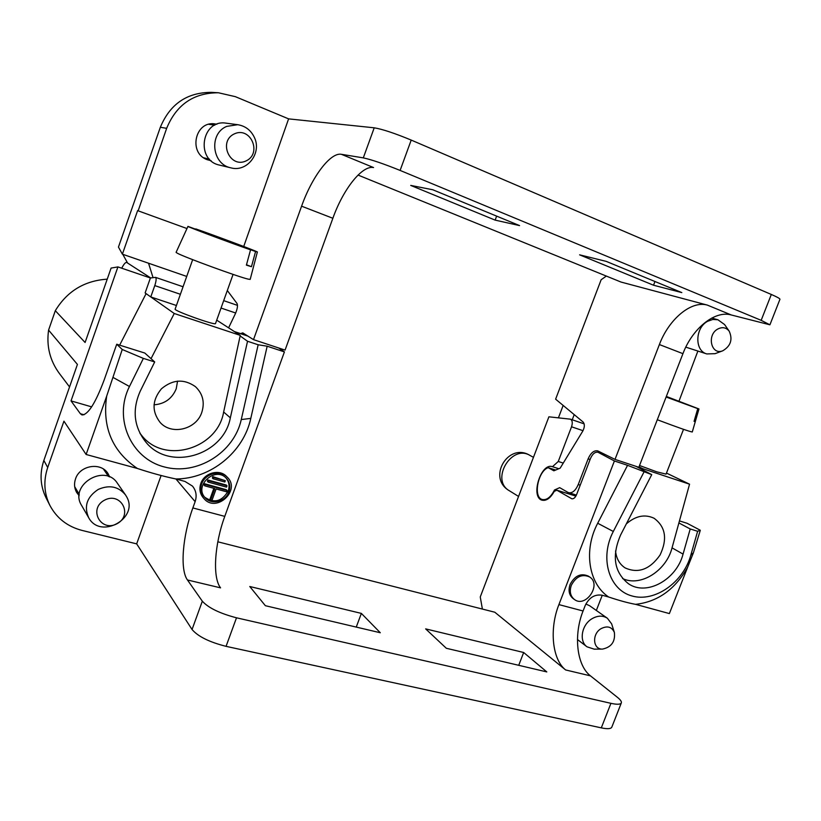 <?xml version="1.0" encoding="UTF-8"?>
<svg xmlns="http://www.w3.org/2000/svg" width="821" height="821" viewBox="0 0 821 821"><rect width="100%" height="100%" fill="white"/><g stroke="black" fill="none" stroke-linecap="round" stroke-linejoin="round"><path stroke-width="1.23" d="M186.972 228.546L138.144 210.823L166.653 128.333C176.433 104.616 193.694 92.763 218.427 92.763L235.391 96.673L288.602 118.871L243.724 246.485M731.295 314.977L707.363 305.104C691.066 300.342 668.756 319.379 659.386 344.553L615.011 459.401L638.841 467.293L682.939 353.666C692.247 328.759 714.732 310.071 731.295 314.977L769.913 324.808L779.95 299.275C779.971 298.567 777.097 296.966 771.319 294.462L411.208 140.083C394.798 133.279 382.463 129.184 374.222 127.809L288.602 118.871M211.715 123.858L214.445 125.12M209.129 159.069L206.266 159.264M138.144 210.823L137.63 210.587L122.38 254.171L118.45 247.07L160.341 127.265C170.029 104 187.065 92.363 211.438 92.363L218.314 92.752M606.35 276.082L601.146 279.735L555.622 399.17L583.105 422.015C584.86 424.19 584.737 427.248 582.715 431.199L560.148 468.175L553.857 470.802L548.171 467.652C537.837 471.151 532.942 497.485 542.312 499.517C546.755 500.328 550.819 497.157 554.483 489.993L559.676 487.653L567.937 492.384L576.383 495.104M211.151 160.752L207.374 159.746C187.886 153.229 195.111 120.194 215.297 123.981L216.847 124.269M227.314 290.521L237.053 303.524C237.936 305.628 237.382 308.994 235.411 313.622L228.597 327.836M240.553 333.613L242.78 332.874L253.504 339.637L301.594 206.184C311.877 176.997 330.432 152.09 341.392 154.307L363.303 157.878C371.4 159.602 383.674 163.779 400.114 170.429L761.17 320.334L771.319 294.462M697.881 351.049L678.988 401.182M615.011 459.401L597.688 450.862C593.942 450.236 590.751 452.905 588.123 458.857L578.241 484.554C575.583 490.578 572.411 493.298 568.717 492.713M556.166 490.517L554.483 489.993M555.663 470.043L548.171 467.652M432.79 189.764L519.58 225.601L495.145 220.12L410.716 185.413L432.79 189.764M606.196 261.365L681.81 292.594L653.526 285.226L579.616 254.838L606.196 261.365M769.913 324.808L761.17 320.334M707.363 305.104L621.056 282.065L358.048 175.068M495.145 220.12L496.633 216.128M653.526 285.226L654.963 281.5M253.504 339.637L285.072 350.095L332.864 218.273C343.075 189.446 362.03 165.083 373.555 167.556L341.392 154.307M122.38 254.171L186.726 276.431M685.802 347.139L706.789 353.933C694.433 350.762 694.997 327.682 707.723 321.247L712.844 319.461L717.923 319.769L724.574 324.541L729.192 331.161C726.185 327.466 722.418 326.737 717.882 328.985C706.45 334.855 711.202 355.637 722.767 350.793C730.752 346.021 732.886 339.484 729.192 331.161M722.767 350.793L715.06 353.677L706.789 353.933M212.403 124.833L210.74 123.961M207.61 158.71L205.958 158.771M206.061 159.161L208.288 158.874M237.772 124.7L226.309 123.191C201.556 118.799 195.121 160.413 219.659 165.134L230.875 167.843C211.88 164.313 208.616 133.731 226.688 126.393L237.772 124.7C245.489 126.013 251.052 130.323 254.479 137.651C261.94 153.24 246.957 172.461 230.875 167.843M234.334 133.874C217.863 141.438 229.983 168.787 246.115 160.895C262.34 153.435 250.651 126.167 234.334 133.874M43.852 460.448L47.71 467.508C43.308 480.778 44.036 493.431 49.907 505.438L46.038 497.772C40.26 485.94 39.531 473.501 43.852 460.448L77.42 364.421L48.583 330.114C46.325 346.175 49.927 360.635 59.399 373.504L69.549 386.937M75.029 488.464L76.466 489.685M105.457 471.983L104.965 470.187M48.583 330.114L55.315 310.697C67.158 291.198 84.46 280.69 107.233 279.161M203.957 498.563L203.239 497.742C199.883 493.626 199.082 488.875 200.827 483.477C204.255 472.773 219.587 468.678 226.575 476.488L227.335 477.258C241.189 490.373 216.056 513.392 203.957 498.563C200.591 494.437 199.78 489.675 201.535 484.267C204.963 473.543 220.326 469.438 227.335 477.258M224.78 516.368C214.579 543.902 212.28 577.44 220.572 587.857L187.455 579.975C179.768 569.6 182.621 535.815 192.863 507.942L224.78 516.368L284.415 351.901L267.174 346.205L250.795 418.382C243.673 451.961 210.761 478.93 175.858 478.961L184.971 481.445L192.463 486.094C196.147 490.619 197.04 495.812 195.131 501.662L175.94 478.982M192.863 507.942L195.131 501.662M55.315 310.697L85.097 342.48L111.102 268.077L117.916 266.907L71.027 400.894L80.376 413.733L82.008 414.944C88.083 414.81 95.493 403.101 104.216 379.825L116.726 344.235L144.794 353.04L154.697 361.938L140.217 391.207C132.027 409.812 133.854 426.704 145.686 441.903C169.249 471.767 223.651 455.409 230.332 417.817L247.532 341.259L258.163 344.769L267.174 346.205M137.364 468.463C112.323 451.417 102.102 427.279 106.699 396.061L86.123 454.485L137.364 468.463C151.177 473.009 164.015 476.508 175.858 478.961M86.123 454.485L63.935 421.163L47.71 467.508M106.699 396.061L122.237 349.489L143.357 358.397L129.461 386.496C113.195 418.669 131.073 458.467 164.077 466.872C196.835 475.964 234.108 452.669 241.271 419.562L258.163 344.769M143.357 358.397L154.697 361.938M116.726 344.235L122.237 349.489M627.552 465.322L614.406 460.971L558.906 604.605L583.074 610.988L585.157 605.621C589.068 597.575 594.702 594.106 602.06 595.215L608.628 597C588.606 583.649 583.3 550.286 597.698 523.244L627.552 465.322L651.741 474.641L620.604 534.994C611.542 556.094 614.19 572.37 628.558 583.803C646.589 596.323 676.545 579.677 683.062 554.103L690.215 528.97L697.624 531.29L700.303 530.263L693.417 552.769L687.567 567.373C674.903 589.591 657.559 601.916 635.546 604.338L669.372 613.574L687.567 567.373M574.402 599.484L573.171 598.612C569.107 595.256 568.081 590.556 570.072 584.49C574.792 575.654 580.888 572.863 588.38 576.126L589.632 576.958C601.916 584.398 585.773 608.299 574.402 599.484C570.338 596.128 569.302 591.418 571.303 585.352C576.024 576.496 582.13 573.694 589.632 576.958M482.389 609.069L480.254 596.959L548.9 416.811L570.441 419.172C572.411 420.311 572.781 422.856 571.539 426.797L558.259 461.474L552.461 466.708L558.803 468.74M583.074 610.988C573.489 634.797 576.568 665.256 590.463 675.857L617.433 697.337C620.502 699.8 621.795 701.678 621.312 702.961L611.789 727.201C610.875 728.904 607.376 729.13 601.3 727.868L226.062 646.343C209.314 642.094 197.984 636.48 192.052 629.502L202.325 601.198C208.38 607.879 219.771 613.41 236.499 617.803L226.062 646.343M49.907 505.438C56.772 518.267 67.476 526.589 81.997 530.407L136.666 543.871L192.052 629.502M590.463 675.857L565.628 669.946L494.796 612.22L217.822 541.798M565.628 669.946C552.04 659.345 549.28 628.67 558.906 604.605M614.406 460.971L598.006 452.258C595.051 451.766 592.526 453.869 590.443 458.58L576.558 494.683C575.234 497.69 573.643 499.045 571.785 498.758L556.864 490.199L554.257 491.369C550.481 498.111 546.437 501.046 542.117 500.194C530.109 497.352 540.926 462.264 552.42 466.697L552.461 466.708M207.887 479.987L207.415 481.311L208.134 482.101L226.524 487.12L226.996 485.796L226.247 485.016L207.887 479.987L208.606 480.778L226.996 485.796M225.949 477.914C229.059 481.681 229.808 486.032 228.197 490.968C222.019 501.518 214.189 503.601 204.716 497.218M204.552 483.733L205.26 484.523L227.017 490.476L226.268 489.685L204.552 483.733L204.07 485.057L204.788 485.858L214.794 488.587L210.525 500.41L209.807 499.589L213.871 488.331M212.362 477.986L212.834 476.662L213.563 477.432L213.091 478.756L212.362 477.986M213.091 478.756L224.841 482.009L225.323 480.696L212.834 476.662M146.097 293.631L119.661 345.148M150.397 277.98L155.538 277.365C156.513 278.247 156.257 280.987 154.779 285.595L150.777 296.935L145.122 292.943L150.397 277.98L117.916 266.907M71.027 400.894L91.654 406.867M602.255 595.266L596.333 610.465M679.46 520.904L687.136 523.305L700.303 530.263M678.895 522.946L690.215 528.97M150.777 296.935L176.412 305.504M563.257 463.085L558.259 461.474M651.741 474.641L636.131 466.4M284.415 351.901L278.719 347.991M247.532 341.259L240.143 335.943M161.101 475.503L136.666 543.871M109.737 477.001L107.879 473.368C100.726 461.833 79.658 465.343 75.511 478.941C73.921 483.743 74.311 488.269 76.681 492.508L79.175 495.71M446.326 648.282L546.807 671.917L523.665 652.5L425.647 628.886L446.326 648.282M265.368 605.703L380.297 632.745L361.363 613.4L249.769 586.512L265.368 605.703M187.455 579.975L202.325 601.198M621.312 702.961C620.45 704.531 616.982 704.654 610.927 703.33L236.499 617.803M356.252 627.09L361.363 613.4M518.728 665.318L523.665 652.5M635.546 604.338C628.322 603.025 619.342 600.582 608.628 597M121.724 268.21C123.797 264.146 125.449 262.227 126.68 262.453L150.684 277.939M127.563 262.987L122.781 254.305M148.539 263.223L153.045 277.631M556.864 490.199L575.87 496.11M643.951 472.065L613.308 531.474C599.361 558.023 609.028 589.93 631.985 595.964C654.717 602.563 683.236 582.51 690.8 555.232L697.624 531.29M228.946 491.758C225.775 501.703 211.295 505.336 205.076 497.649C193.592 485.693 215.369 465.928 226.329 478.274C229.747 482.091 230.619 486.586 228.946 491.758M227.017 490.476L226.545 491.8L216.108 488.947L211.839 500.759L210.525 500.41M205.26 484.523L204.788 485.858M208.606 480.778L208.134 482.101M225.323 480.696L213.563 477.432M639.538 465.507L656.656 471.788L666.057 474.128L683.524 429.342M657.293 419.736C677.982 427.546 689.64 431.62 692.277 431.979L695.284 421.635L694.063 421.358L697.768 408.622L666.118 397.025M666.344 396.44L698.969 408.961L695.284 421.614L694.114 421.173M689.414 405.482L698.969 408.961M666.303 396.533L689.496 405.41M697.768 408.622L666.149 396.923M666.467 473.081L689.548 484.185L672.06 547.781C666.303 570.893 640.431 587.21 622.575 578.528M642.309 469.653L642.802 468.699L689.548 484.185M639.015 466.841L642.802 468.699M626.341 523.88C635.649 515.824 644.885 513.946 654.06 518.246C665.605 526.774 667.606 539.028 660.063 555.006C649.904 569.466 638.266 573.766 625.15 567.927C619.547 564.253 616.345 558.588 615.545 550.942M76.076 489.388L74.762 487.14M125.49 494.899L117.413 483.282C104.77 463.085 68.615 485.139 81.577 505.387L88.689 517.712C83.732 506.321 86.923 496.89 98.263 489.419C109.347 484.616 118.429 486.443 125.49 494.899L126.68 496.859C139.201 518.338 100.48 539.879 88.689 517.712M104.503 500.174C87.97 508.846 100.839 532.644 117.034 523.716C133.341 515.157 120.892 491.389 104.503 500.174M233.072 274.399L215.513 323.536C215.861 325.824 173.272 310.615 175.14 309.096L192.668 259.662M187.958 226.391L176.094 252.345L177.203 253.145C183.966 257.024 238.839 277.088 248.209 279.13L250.189 279.386L257.363 251.996L255.567 251.524L251.452 266.702L246.392 265.132L250.549 249.83C232.671 243.714 185.741 226.124 187.958 226.391L200.191 230.886M195.726 229.09L195.809 228.905C214.692 235.442 258.861 251.996 257.363 251.996M251.452 266.702L246.485 264.793M245.407 247.891L255.567 251.524M195.809 228.905L245.561 247.737M209.889 234.129L209.868 234.806M208.072 234.129L200.18 230.773M250.549 249.83L208.103 233.882M223.261 239.773L223.548 239.106M218.673 237.454L218.509 238.049M216.713 320.159L240.266 335.368L174.247 313.499L151.043 358.664M150.797 296.935L174.247 313.499M139.919 433.211L141.951 435.787C164.805 464.624 217.401 448.687 223.579 412.316L240.266 335.368M201.812 412.316C196.404 429.434 171.63 435.612 160.095 422.394C151.669 411.372 152.111 400.176 161.429 388.805C172.728 379.384 184.058 378.666 195.408 386.64C202.797 393.69 204.932 402.249 201.812 412.316M153.999 404.825C164.703 403.983 172.112 398.626 176.228 388.785L177.562 381.108M602.491 649.093C611.45 647.174 615.411 641.622 614.375 632.416C611.768 626.782 607.335 625.53 601.095 628.629C591.715 633.945 592.834 649.606 602.491 649.093L594.178 649.154L587.005 646.804C578.764 641.15 581.678 624.658 592.044 618.706C597.678 615.473 602.788 615.319 607.376 618.244L589.581 605.703L585.876 603.999M607.376 618.244L611.624 623.837L614.375 632.416M363.303 157.878L374.222 127.809M590.094 459.503L588.123 458.857M578.241 484.554L580.211 485.18M411.208 140.083L400.114 170.429M682.939 353.666L659.386 344.553M301.594 206.184L332.864 218.273M166.653 128.333L160.341 127.265M223.651 412.019L230.332 417.817M250.795 418.382L241.271 419.562M113.267 377.557L129.461 386.496M672.04 547.864L683.062 554.103M571.539 426.797L583.013 430.676M154.779 285.595L180.394 294.277M221.044 308.049L235.689 313.006M80.376 413.733L84.009 414.769M601.3 727.868L610.927 703.33M234.549 331.674L247.983 336.128M606.103 454.988L598.488 452.463M571.375 498.573L572.206 498.829M613.308 531.474L597.698 523.244M690.8 555.232L693.417 552.769M518.554 496.438L509.379 490.763C490.188 480.162 511.411 443.884 530.027 455.45M544.857 500.297L542.312 499.517M717.923 319.769L711.797 318.055M214.804 125.172L208.811 124.32M209.488 159.151L203.741 157.817M584.152 423.862L570.441 419.172M155.538 277.365L183.062 286.765M223.692 300.65L237.495 305.371M247.809 336.015L234.375 331.561M605.816 454.844L598.006 452.258M127.276 262.648L126.68 262.453M509.369 490.753C486.74 477.925 508.384 441.934 529.966 455.419L533.465 457.338M108.557 476.519L103.456 469.078M79.257 494.447L74.68 486.637M140.155 433.673L141.951 435.787M587.005 646.804L577.461 639.538M572.237 419.777L574.207 414.615M558.424 417.838L563.155 405.43"/></g></svg>
